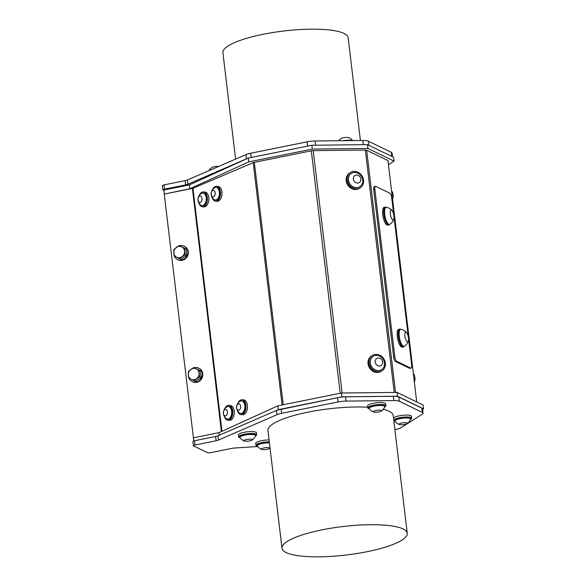<?xml version="1.0" encoding="UTF-8"?>
<svg xmlns="http://www.w3.org/2000/svg" width="586" height="586" viewBox="0 0 586 586"><rect width="100%" height="100%" fill="white"/><g stroke="black" fill="none" stroke-linecap="round" stroke-linejoin="round"><path stroke-width="0.88" d="M194.039 367.752A7.45 6.834 115.8 0 1 198.617 368.133A7.45 6.834 115.8 0 1 201.774 377.238A7.45 6.834 115.8 0 1 193.219 381.955A7.45 6.834 115.8 0 1 192.127 381.545A7.45 6.834 115.8 0 1 188.978 378.175M200.661 370.975L193.673 367.576L188.377 371.443L188.604 377.992L191.183 379.252L195.599 381.398L200.888 377.531L200.661 370.975L193.673 367.576M198.617 368.133L199.145 368.396A7.45 6.834 115.8 0 1 202.309 377.494A7.45 6.834 115.8 0 1 193.746 382.211A7.45 6.834 115.8 0 1 192.655 381.801L192.127 381.545M194.127 380.68L199.416 376.813L200.888 377.531M199.416 376.813L199.189 370.264M196.588 378.659A5.794 5.318 -64.2 0 0 199.123 373.45A5.794 5.318 -64.2 0 0 196.244 368.828A5.794 5.318 -64.2 0 0 190.838 369.422A5.794 5.318 -64.2 0 0 188.304 374.63A5.794 5.318 -64.2 0 0 191.183 379.252A5.794 5.318 -64.2 0 0 196.588 378.659M179.492 245.776A7.45 6.834 115.8 0 1 184.07 246.164A7.45 6.834 115.8 0 1 187.234 255.262A7.45 6.834 115.8 0 1 178.671 259.979A7.45 6.834 115.8 0 1 177.58 259.576A7.45 6.834 115.8 0 1 174.43 256.199M186.121 248.999L179.126 245.6L173.83 249.468L174.057 256.023L179.58 258.712L181.052 259.422L186.348 255.555L186.121 248.999L179.126 245.6M184.07 246.164L184.605 246.42A7.45 6.834 115.8 0 1 187.769 255.518A7.45 6.834 115.8 0 1 179.206 260.235A7.45 6.834 115.8 0 1 178.115 259.832L177.58 259.576M375.501 186.377L374.329 186.619A3.912 1.275 78.6 0 0 373.707 189.769L374.879 189.534A3.912 1.275 -101.4 0 1 375.501 186.377A3.912 1.275 -101.4 0 1 375.824 186.429L389.866 193.226A3.912 1.275 -101.4 0 1 391.712 197.687L393.777 215.025M395.499 361.496L396.671 361.262A3.912 1.275 -101.4 0 1 394.825 356.801L393.653 357.035A3.912 1.275 78.6 0 0 395.499 361.496L409.541 368.294A3.912 1.275 78.6 0 0 409.863 368.345L411.035 368.103A3.912 1.275 -101.4 0 1 410.713 368.052L409.541 368.294M396.671 361.262L410.713 368.052M408.523 338.679L411.658 364.953A3.912 1.275 -101.4 0 1 411.035 368.103M408.325 336.994L393.982 216.703M373.707 189.769L393.653 357.035M374.879 189.534L394.825 356.801M389.661 224.372A9.105 2.967 -101.4 0 1 388.87 224.965L387.793 225.178A9.105 2.967 -101.4 0 1 383.786 219.582A9.105 2.967 -101.4 0 1 382.826 209.392A9.105 2.967 -101.4 0 1 384.196 207.334L385.266 207.114A9.105 2.967 -101.4 0 1 386.225 207.349M404.208 346.348A9.105 2.967 -101.4 0 1 403.417 346.934L402.34 347.154A9.105 2.967 -101.4 0 1 397.835 339.741A9.105 2.967 -101.4 0 1 398.18 329.618A9.105 2.967 -101.4 0 1 398.736 329.303L399.813 329.09A9.105 2.967 -101.4 0 1 400.765 329.325M193.453 438.138L164.226 194.127L192.955 188.282L253.203 162.659A2.52 0.571 -6.8 0 1 254.324 162.337L311.298 150.836A2.52 0.571 -6.8 0 1 313.217 150.631L365.342 150.06A2.52 0.571 -6.8 0 1 366.66 150.236L387.947 160.535L416.734 401.952M269.435 442.884A7.86 1.787 173.2 0 0 259.034 444.408A7.86 1.787 173.2 0 0 257.261 445.8L257.188 445.133A7.86 1.787 -6.8 0 1 258.953 443.748A7.86 1.787 -6.8 0 1 269.355 442.218M257.261 445.8A7.86 1.787 173.2 0 0 257.342 445.99A8.753 8.753 0 0 0 261.861 449.455A4.139 0.938 173.2 0 0 265.626 449.543A4.139 0.938 173.2 0 0 269.267 448.576A4.139 0.938 173.2 0 0 268.124 447.579A4.139 0.938 173.2 0 0 262.931 448.165A4.139 0.938 173.2 0 0 261.861 449.455M394.979 420.916L394.898 420.257A7.86 1.787 -6.8 0 1 402.494 417.547A7.86 1.787 -6.8 0 1 410.515 418.389L410.596 419.056A7.86 1.787 173.2 0 0 402.575 418.206A7.86 1.787 173.2 0 0 394.979 420.916A7.86 1.787 173.2 0 0 395.052 421.114A8.753 8.753 0 0 0 399.579 424.572A4.139 0.938 173.2 0 0 400.67 424.755A4.139 0.938 173.2 0 0 406.984 423.693A4.139 0.938 173.2 0 0 403.124 422.792A4.139 0.938 173.2 0 0 399.579 424.572M406.984 423.693A8.753 8.753 0 0 0 410.566 419.261A7.86 1.787 173.2 0 0 410.596 419.056M239.908 437.398L239.828 436.738A7.86 1.787 -6.8 0 1 247.424 434.028A7.86 1.787 -6.8 0 1 255.445 434.871L255.518 435.53A7.86 1.787 173.2 0 0 250.64 434.468A7.86 1.787 173.2 0 0 242.252 435.794A7.86 1.787 173.2 0 0 239.908 437.398A7.86 1.787 173.2 0 0 239.982 437.588A8.753 8.753 0 0 0 244.509 441.053A4.139 0.938 173.2 0 0 248.274 441.141A4.139 0.938 173.2 0 0 251.907 440.174A4.139 0.938 173.2 0 0 250.515 439.163A4.139 0.938 173.2 0 0 245.285 439.852A4.139 0.938 173.2 0 0 244.509 441.053M251.907 440.174A8.753 8.753 0 0 0 255.496 435.742A7.86 1.787 173.2 0 0 255.518 435.53M369.129 408.398L369.048 407.739A7.86 1.787 -6.8 0 1 376.644 405.036A7.86 1.787 -6.8 0 1 384.665 405.878L384.746 406.538A7.86 1.787 173.2 0 0 375.223 405.908A7.86 1.787 173.2 0 0 369.129 408.398A7.86 1.787 173.2 0 0 369.202 408.596A8.753 8.753 0 0 0 373.729 412.061A4.139 0.938 173.2 0 0 377.494 412.148A4.139 0.938 173.2 0 0 381.127 411.174A4.139 0.938 173.2 0 0 380.563 410.251A4.139 0.938 173.2 0 0 376.476 410.39A4.139 0.938 173.2 0 0 373.729 412.061M381.127 411.174A8.753 8.753 0 0 0 384.716 406.75A7.86 1.787 173.2 0 0 384.746 406.538M352.186 140.581L352.186 140.581A7.86 1.787 -6.8 0 0 343.418 140.677M338.708 140.728A8.753 8.753 0 0 1 341.111 138.508A4.139 0.938 -6.8 0 1 344.715 137.542A4.139 0.938 -6.8 0 1 348.48 137.615A4.139 0.938 -6.8 0 1 348.509 137.622A8.753 8.753 0 0 1 352.677 140.581M208.872 170.673A8.753 8.753 0 0 1 211.89 167.501A4.139 0.938 -6.8 0 1 218.578 166.468M193.783 440.928L193.409 437.823L218.937 432.673L277.837 405.834L341.374 393.016L397.022 392.408L423.158 405.058L423.612 408.882L397.476 396.231L341.828 396.839L277.237 410.141A10.511 2.388 173.2 0 0 276.453 410.449L276.966 414.705A10.511 2.388 -6.8 0 1 281.683 413.328L281.177 409.079A10.511 2.388 173.2 0 0 277.237 410.141M372.227 355.475L371.429 355.98A9.105 8.006 57.7 0 0 368.594 366.067A9.105 8.006 57.7 0 0 377.618 372.469A9.105 8.006 57.7 0 0 381.164 371.37L381.962 370.865A9.105 8.006 57.7 0 0 383.859 358.888A9.105 8.006 57.7 0 0 372.227 355.475A9.105 8.006 57.7 0 0 369.392 365.561A9.105 8.006 57.7 0 0 378.417 371.964A9.105 8.006 57.7 0 0 381.962 370.865M350.413 172.511L349.615 173.017A9.105 8.006 57.7 0 0 347.718 184.993A9.105 8.006 57.7 0 0 359.35 188.406L360.148 187.901A9.105 8.006 57.7 0 0 362.756 177.258A9.105 8.006 57.7 0 0 352.882 171.537A9.105 8.006 57.7 0 0 350.413 172.511A9.105 8.006 57.7 0 0 348.516 184.487A9.105 8.006 57.7 0 0 360.148 187.901M224.343 416.456A7.45 4.461 -86.7 0 0 224.438 416.763A7.45 4.461 -86.7 0 0 227.947 420.257L229.404 420.338A7.45 4.461 -86.7 0 0 234.283 413.152A7.45 4.461 -86.7 0 0 230.247 405.461L228.796 405.38A7.45 4.461 -86.7 0 0 224.782 408.742M198.888 203.005A7.45 4.461 -86.7 0 0 202.492 206.799L203.95 206.88A7.45 4.461 -86.7 0 0 208.828 199.701A7.45 4.461 -86.7 0 0 204.792 192.01L203.342 191.93A7.45 4.461 -86.7 0 0 199.328 195.292M212.073 197.394A7.45 4.461 -86.7 0 0 214.967 201.049A7.45 4.461 -86.7 0 0 215.685 201.196L217.135 201.276A7.45 4.461 -86.7 0 0 222.013 194.091A7.45 4.461 -86.7 0 0 217.985 186.399L216.527 186.319A7.45 4.461 -86.7 0 0 212.513 189.681M237.528 410.852A7.45 4.461 -86.7 0 0 241.132 414.646L242.589 414.727A7.45 4.461 -86.7 0 0 247.468 407.548A7.45 4.461 -86.7 0 0 243.439 399.857L241.981 399.769A7.45 4.461 -86.7 0 0 239.96 400.436A7.45 4.461 -86.7 0 0 237.967 403.139M241.132 414.646A7.45 4.461 -86.7 0 0 246.01 407.46A7.45 4.461 -86.7 0 0 241.981 399.769M240.985 413.467A6.292 3.765 -86.7 0 0 241.198 413.489A6.292 3.765 -86.7 0 0 243.6 412.28A6.292 3.765 -86.7 0 0 245.226 405.358A6.292 3.765 -86.7 0 0 241.915 400.927A6.292 3.765 -86.7 0 0 241.696 400.927M239.418 412.954A6.292 3.765 -86.7 0 0 240.765 413.467A6.292 3.765 -86.7 0 0 243.161 412.258A6.292 3.765 -86.7 0 0 244.794 405.336A6.292 3.765 -86.7 0 0 241.476 400.905A6.292 3.765 -86.7 0 0 240.077 401.256A7.003 7.003 0 0 0 239.418 412.954M236.971 408.999A3.311 1.985 -86.7 0 0 240.414 408.376A3.311 1.985 -86.7 0 0 238.553 403.754A3.311 1.985 -86.7 0 0 236.971 408.999M215.685 201.196A7.45 4.461 -86.7 0 0 220.563 194.01A7.45 4.461 -86.7 0 0 216.527 186.319M215.531 200.009A6.292 3.765 -86.7 0 0 215.751 200.038A6.292 3.765 -86.7 0 0 219.867 193.966A6.292 3.765 -86.7 0 0 216.461 187.476A6.292 3.765 -86.7 0 0 216.241 187.476M217.12 187.798A6.292 3.765 -86.7 0 0 216.022 187.454A6.292 3.765 -86.7 0 0 214.623 187.806A7.003 7.003 0 0 0 213.963 199.496A6.292 3.765 -86.7 0 0 215.311 200.009A6.292 3.765 -86.7 0 0 219.332 194.882A6.292 3.765 -86.7 0 0 217.12 187.798M213.963 190.465A3.311 1.985 -86.7 0 0 211.224 194.208A3.311 1.985 -86.7 0 0 214.403 196.09A3.311 1.985 -86.7 0 0 213.963 190.465M359.621 186.766A7.86 6.915 -122.3 0 1 359.482 186.853A7.86 6.915 -122.3 0 1 349.439 183.901A7.86 6.915 -122.3 0 1 351.08 173.566A7.86 6.915 -122.3 0 1 351.212 173.478M362.734 180.349A7.86 6.915 57.7 0 0 362.639 179.572A8.753 8.753 0 0 0 359.006 173.83A7.86 6.915 57.7 0 0 355.013 172.438A7.86 6.915 57.7 0 0 351.351 173.39A7.86 6.915 57.7 0 0 349.71 183.733A7.86 6.915 57.7 0 0 359.76 186.678A7.86 6.915 57.7 0 0 362.734 180.349M360.888 179.213A4.139 3.641 57.7 0 0 354.977 175.507A4.139 3.641 57.7 0 0 355.468 182.429A4.139 3.641 57.7 0 0 360.888 179.213M393.514 418.14A9.105 2.066 -6.8 0 1 401.981 415.379A9.105 2.066 -6.8 0 1 411.519 416.324L411.746 418.243A9.105 2.066 -6.8 0 1 410.471 419.517M393.741 420.067A9.105 2.066 -6.8 0 1 402.216 417.298A9.105 2.066 -6.8 0 1 411.746 418.243M395.206 421.334A9.105 2.066 -6.8 0 1 393.821 420.711M257.488 446.217A9.105 2.066 -6.8 0 1 255.95 445.287L255.723 443.36A9.105 2.066 -6.8 0 1 260.038 441.046A9.105 2.066 -6.8 0 1 269.084 439.969M255.95 445.287A9.105 2.066 -6.8 0 1 260.265 442.965A9.105 2.066 -6.8 0 1 269.318 441.888M240.135 437.815A9.105 2.066 -6.8 0 1 238.597 436.885L238.363 434.959A9.105 2.066 -6.8 0 1 245.475 432.065A9.105 2.066 -6.8 0 1 255.723 432.124A9.105 2.066 -6.8 0 1 256.448 432.805L256.675 434.724A9.105 2.066 -6.8 0 1 255.401 435.999M238.597 436.885A9.105 2.066 -6.8 0 1 245.702 433.984A9.105 2.066 -6.8 0 1 255.957 434.05A9.105 2.066 -6.8 0 1 256.675 434.724M369.356 408.823A9.105 2.066 -6.8 0 1 367.818 407.885L367.59 405.966A9.105 2.066 -6.8 0 1 376.38 402.838A9.105 2.066 -6.8 0 1 385.669 403.813L385.896 405.732A9.105 2.066 -6.8 0 1 385.529 406.42A9.105 2.066 -6.8 0 1 384.621 406.999M367.818 407.885A9.105 2.066 -6.8 0 1 376.615 404.758A9.105 2.066 -6.8 0 1 385.896 405.732M347 140.64A9.105 2.066 -6.8 0 1 350.377 140.574A9.105 2.066 -6.8 0 1 350.897 140.596M388.87 224.965A9.105 2.967 -101.4 0 1 384.863 219.362A9.105 2.967 -101.4 0 1 383.903 209.173A9.105 2.967 -101.4 0 1 385.266 207.114M392.166 210.748A9.244 9.244 0 0 0 386.467 207.363A8.687 2.827 78.6 0 0 386.108 207.371L385.346 207.525A8.687 2.827 78.6 0 0 383.815 212.689A8.687 2.827 78.6 0 0 385.852 221.53A8.687 2.827 78.6 0 0 388.789 224.555L389.551 224.409A8.687 2.827 78.6 0 0 389.88 224.27A9.244 9.244 0 0 0 393.814 218.937A4.966 1.619 78.6 0 0 392.166 210.748A4.966 1.619 78.6 0 0 390.401 211.282A4.966 1.619 78.6 0 0 391.382 218.043A4.966 1.619 78.6 0 0 393.814 218.937M403.417 346.934A9.105 2.967 -101.4 0 1 398.905 339.521A9.105 2.967 -101.4 0 1 399.249 329.398A9.105 2.967 -101.4 0 1 399.813 329.09M406.706 332.723A9.244 9.244 0 0 0 401.014 329.339A8.687 2.827 78.6 0 0 400.656 329.339L399.894 329.493A8.687 2.827 78.6 0 0 398.605 331.39A8.687 2.827 78.6 0 0 399.491 341.133A8.687 2.827 78.6 0 0 403.329 346.531L404.091 346.377A8.687 2.827 78.6 0 0 404.428 346.238A9.244 9.244 0 0 0 408.361 340.913A4.966 1.619 78.6 0 0 407.402 333.917A4.966 1.619 78.6 0 0 406.706 332.723A4.966 1.619 78.6 0 0 404.831 334.042A4.966 1.619 78.6 0 0 406.12 340.422A4.966 1.619 78.6 0 0 408.361 340.913M386.108 207.371A8.687 2.827 78.6 0 0 384.797 209.349A8.687 2.827 78.6 0 0 386.606 221.376A8.687 2.827 78.6 0 0 389.551 224.409M400.656 329.339A8.687 2.827 78.6 0 0 399.366 331.237A8.687 2.827 78.6 0 0 400.253 340.979A8.687 2.827 78.6 0 0 404.091 346.377M281.177 409.079L337.602 397.689L338.107 401.945A10.511 2.388 -6.8 0 1 346.099 401.088L345.586 396.832A10.511 2.388 173.2 0 0 337.602 397.689M345.586 396.832L393.323 396.312L393.836 400.568A10.511 2.388 -6.8 0 1 399.344 401.271L398.839 397.022A10.511 2.388 173.2 0 0 393.323 396.312M398.839 397.022L421.861 408.164L422.367 412.419A10.511 2.388 -6.8 0 1 423.063 413.137A10.511 2.388 -6.8 0 1 422.169 414.28L401.007 427.663A10.511 2.388 -6.8 0 1 395.22 429.589L394.883 429.655M423.063 413.137L422.557 408.889A10.511 2.388 173.2 0 0 421.861 408.164M422.631 409.504L423.612 408.882M218.937 432.673L219.245 435.244M277.837 405.834L278.299 409.658M341.374 393.016L341.828 396.839M397.022 392.408L397.476 396.231M194.501 440.745A2.52 0.571 173.2 0 0 192.897 441.485L193.402 445.734A2.52 0.571 -6.8 0 1 195.006 445.001L194.501 440.745L215.611 436.489L216.117 440.738A5.259 1.194 173.2 0 0 218.475 440.049L217.97 435.801A5.259 1.194 -6.8 0 1 215.611 436.489M217.97 435.801L276.453 410.449M257.73 446.532L234.869 447.99A5.259 1.194 173.2 0 0 231.895 448.378L210.784 452.641A2.52 0.571 -6.8 0 1 207.547 452.67L193.57 445.909A2.52 0.571 -6.8 0 1 193.402 445.734M422.367 412.419L399.344 401.271M393.836 400.568L346.099 401.088M338.107 401.945L281.683 413.328M276.966 414.705L218.475 440.049M216.117 440.738L195.006 445.001M281.998 548.24A63.068 14.328 173.2 0 0 367.166 551.682A63.068 14.328 173.2 0 0 407.248 533.304A63.068 14.328 173.2 0 0 342.927 526.536A63.068 14.328 173.2 0 0 281.998 548.24L267.956 430.512A63.068 14.328 -6.8 0 1 301.57 413.54A63.068 14.328 -6.8 0 1 367.737 407.233M383.273 409.292A63.068 14.328 -6.8 0 1 393.206 415.584L407.248 533.304M164.322 193.878L163.868 190.054L189.395 184.905L248.296 158.066L311.833 145.247L367.473 144.639L393.609 157.29L394.07 161.113L367.927 148.463L312.287 149.071L248.75 161.89L189.849 188.729L164.659 194.039M250.669 153.232L307.093 141.849L307.599 146.097L251.174 157.488L250.669 153.232A10.511 2.388 173.2 0 0 245.944 154.609L246.457 158.865A10.511 2.388 -6.8 0 1 247.241 158.55M189.395 184.905L189.849 188.729M248.296 158.066L248.75 161.89M311.833 145.247L312.287 149.071M367.473 144.639L367.927 148.463M388.445 164.666L394.07 161.113M246.457 158.865L187.967 184.209L187.461 179.953A5.259 1.194 -6.8 0 1 185.103 180.642L185.608 184.898A5.259 1.194 173.2 0 0 187.967 184.209M185.608 184.898L164.498 189.153L163.992 184.905A2.52 0.571 173.2 0 0 162.388 185.637L162.893 189.893A2.52 0.571 -6.8 0 1 164.498 189.153M163.919 190.479L163.062 190.062A2.52 0.571 -6.8 0 1 162.893 189.893M163.992 184.905L185.103 180.642M187.461 179.953L245.944 154.609M315.583 145.203L315.085 140.992A10.511 2.388 173.2 0 0 307.093 141.849M315.085 140.992L362.822 140.472L363.32 144.683M368.821 145.291L368.33 141.182A10.511 2.388 173.2 0 0 362.822 140.472M368.33 141.182L391.353 152.323L391.844 156.433M392.488 156.748L392.049 153.041A10.511 2.388 173.2 0 0 391.353 152.323M235.594 159.099L222.907 52.696A63.068 14.328 -6.8 0 1 262.989 34.318A63.068 14.328 -6.8 0 1 348.157 37.76L360.405 140.494M381.435 369.722A7.86 6.915 -122.3 0 1 381.296 369.817A7.86 6.915 -122.3 0 1 372.923 368.814A7.86 6.915 -122.3 0 1 372.894 356.522A7.86 6.915 -122.3 0 1 373.033 356.442M371.509 357.9A7.86 6.915 57.7 0 0 373.201 368.638A7.86 6.915 57.7 0 0 381.574 369.641A7.86 6.915 57.7 0 0 384.46 362.536A8.753 8.753 0 0 0 380.827 356.793A7.86 6.915 57.7 0 0 373.165 356.347A7.86 6.915 57.7 0 0 371.509 357.9M375.838 359.328A4.139 3.641 57.7 0 0 378.571 365.92A4.139 3.641 57.7 0 0 382.372 360.778A4.139 3.641 57.7 0 0 375.838 359.328M202.492 206.799A7.45 4.461 -86.7 0 0 207.371 199.614A7.45 4.461 -86.7 0 0 203.342 191.93M202.346 205.62A6.292 3.765 -86.7 0 0 202.558 205.642A6.292 3.765 -86.7 0 0 206.184 202.177A6.292 3.765 -86.7 0 0 206.001 195.431A6.292 3.765 -86.7 0 0 203.276 193.087A6.292 3.765 -86.7 0 0 203.056 193.08M204.66 204.243A6.292 3.765 -86.7 0 0 205.569 195.409A6.292 3.765 -86.7 0 0 202.837 193.058A6.292 3.765 -86.7 0 0 201.438 193.417A7.003 7.003 0 0 0 200.771 205.107A6.292 3.765 -86.7 0 0 202.126 205.62A6.292 3.765 -86.7 0 0 204.66 204.243M201.152 201.782A3.311 1.985 -86.7 0 0 200.837 196.12A3.311 1.985 -86.7 0 0 198.024 199.701A3.311 1.985 -86.7 0 0 201.152 201.782M227.947 420.257A7.45 4.461 -86.7 0 0 232.825 413.071A7.45 4.461 -86.7 0 0 228.796 405.38M227.793 419.078A6.292 3.765 -86.7 0 0 228.013 419.1A6.292 3.765 -86.7 0 0 232.078 413.679A6.292 3.765 -86.7 0 0 229.492 406.713A6.292 3.765 -86.7 0 0 228.73 406.538A6.292 3.765 -86.7 0 0 228.511 406.538M231.543 414.287A6.292 3.765 -86.7 0 0 229.053 406.691A6.292 3.765 -86.7 0 0 228.291 406.516A6.292 3.765 -86.7 0 0 226.892 406.867A7.003 7.003 0 0 0 226.225 418.558A6.292 3.765 -86.7 0 0 227.573 419.071A6.292 3.765 -86.7 0 0 231.543 414.287M227.361 413.438A3.311 1.985 -86.7 0 0 225.017 409.475A3.311 1.985 -86.7 0 0 223.999 415.042A3.311 1.985 -86.7 0 0 227.361 413.438M413.364 373.656A8.753 8.753 0 0 1 414.712 376.527A4.139 1.736 89.4 0 1 414.756 380.768A8.753 8.753 0 0 1 414.361 382.013M391.543 190.692A8.753 8.753 0 0 1 392.891 193.57A4.139 1.736 89.4 0 1 392.942 197.812A8.753 8.753 0 0 1 392.539 199.057M179.58 258.712L184.876 254.844L186.348 255.555M184.876 254.844L184.649 248.288M182.041 256.683A5.794 5.318 -64.2 0 0 184.575 251.475A5.794 5.318 -64.2 0 0 181.704 246.853A5.794 5.318 -64.2 0 0 176.298 247.446A5.794 5.318 -64.2 0 0 173.764 252.654A5.794 5.318 -64.2 0 0 176.635 257.276A5.794 5.318 -64.2 0 0 182.041 256.683M395.543 392.422L366.66 150.236M342.114 393.008L313.217 150.631M365.342 150.06L394.239 392.437M221.94 431.311L192.955 188.282M253.203 162.659L282.1 404.977M192.398 188.443L221.391 431.56M283.228 404.75L254.324 162.337M311.298 150.836L340.202 393.25M269.267 448.576A8.753 8.753 0 0 0 270.043 448.026M241.915 400.927L241.476 400.905M241.198 413.489L240.765 413.467M216.461 187.476L216.022 187.454M215.751 200.038L215.311 200.009M203.276 193.087L202.837 193.058M202.558 205.642L202.126 205.62M228.73 406.538L228.291 406.516M228.013 419.1L227.573 419.071"/></g></svg>
